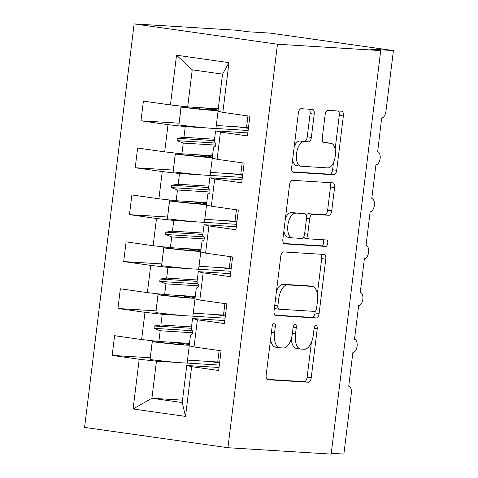 <?xml version="1.0" encoding="UTF-8"?>
<svg xmlns="http://www.w3.org/2000/svg" width="478" height="478" viewBox="0 0 478 478"><rect width="100%" height="100%" fill="white"/><g stroke="black" fill="none" stroke-linecap="round" stroke-linejoin="round"><path stroke-width="0.72" d="M274.169 322.931A3.25 1.577 98.1 0 0 272.197 326.062L266.186 374.991A4.643 2.253 98.1 0 0 267.788 379.729A4.643 2.253 98.1 0 0 267.871 379.735L308.406 382.239A4.643 2.253 98.1 0 0 311.226 377.775L317.231 328.84A3.25 1.577 98.1 0 0 316.113 325.53A3.25 1.577 98.1 0 0 316.054 325.524A3.25 1.577 98.1 0 0 314.082 328.649L313.299 334.982A14.854 7.2 98.1 0 1 304.289 349.275L300.907 349.065A14.854 7.2 98.1 0 1 300.632 349.036A14.854 7.2 98.1 0 1 295.512 333.883L296.288 327.55A3.25 1.577 98.1 0 0 295.171 324.233A3.25 1.577 98.1 0 0 295.111 324.227A3.25 1.577 98.1 0 0 293.139 327.352L292.357 333.686A14.854 7.2 98.1 0 1 283.346 347.978L279.965 347.769A14.854 7.2 98.1 0 1 279.69 347.739A14.854 7.2 98.1 0 1 274.569 332.586L275.346 326.253A3.25 1.577 98.1 0 0 274.229 322.937A3.25 1.577 98.1 0 0 274.169 322.931M314.207 114.158A4.643 2.253 98.1 0 0 312.606 109.42A4.643 2.253 98.1 0 0 312.522 109.408L301.152 108.709A4.643 2.253 98.1 0 0 298.332 113.172L291.658 167.521A4.643 2.253 98.1 0 0 293.259 172.253A4.643 2.253 98.1 0 0 293.349 172.265L333.883 174.769A4.643 2.253 98.1 0 0 336.697 170.299L343.371 115.957A4.643 2.253 98.1 0 0 341.77 111.225A4.643 2.253 98.1 0 0 341.686 111.213L327.95 110.364A4.643 2.253 98.1 0 0 325.13 114.834L322.274 138.088A4.643 2.253 98.1 0 0 323.875 142.826A4.643 2.253 98.1 0 0 323.959 142.832L330.776 143.251A12.416 6.023 98.1 0 1 331.003 143.275A12.416 6.023 98.1 0 1 335.251 156.181A12.416 6.023 98.1 0 1 327.747 167.892L301.062 166.242A12.416 6.023 98.1 0 1 300.835 166.219A12.416 6.023 98.1 0 1 296.581 153.313A12.416 6.023 98.1 0 1 304.086 141.602L308.537 141.876A4.643 2.253 98.1 0 0 311.351 137.413L314.207 114.158L310.114 113.573A4.643 2.253 98.1 0 0 309.218 109.205M227.934 447.719L277.479 44.221L134.127 23.9L84.582 427.404L227.934 447.719L331.17 454.1L380.715 50.596L370.48 49.144L393.418 50.566L385.985 111.087A7.092 3.442 -81.9 0 1 381.683 117.917L377.668 151.711A7.092 3.442 98.1 0 0 377.536 151.699M277.479 44.221L380.715 50.596M283.562 251.936A4.643 2.253 98.1 0 0 280.747 256.405L274.073 310.748A4.643 2.253 98.1 0 0 275.675 315.48A4.643 2.253 98.1 0 0 275.758 315.492L316.293 317.995A4.643 2.253 98.1 0 0 319.113 313.532L325.787 259.184A4.643 2.253 98.1 0 0 324.186 254.451A4.643 2.253 98.1 0 0 324.096 254.439L283.562 251.936M282.868 239.131L289.543 184.789A4.643 2.253 98.1 0 1 292.357 180.32L332.891 182.829A4.643 2.253 98.1 0 1 332.975 182.835A4.643 2.253 98.1 0 1 334.576 187.573L331.72 210.828A4.643 2.253 98.1 0 1 328.906 215.297L312.469 214.281A4.643 2.253 98.1 0 0 309.648 218.745L307.754 234.172A4.643 2.253 98.1 0 0 309.356 238.91A4.643 2.253 98.1 0 0 309.439 238.916L326.558 239.974A3.25 1.577 98.1 0 1 326.617 239.98A3.25 1.577 98.1 0 1 327.729 243.362A3.25 1.577 98.1 0 1 325.763 246.421L284.553 243.876A4.643 2.253 98.1 0 1 284.47 243.87A4.643 2.253 98.1 0 1 282.868 239.131M247.837 132.89L215.572 130.894L214.258 141.619L215.847 143.77L215.56 146.113L213.547 147.385L212.232 158.11L217.096 159.294L244.127 163.123L241.707 182.829L214.676 178.999L209.812 177.816L208.492 188.541L210.087 190.686L209.8 193.034L207.787 194.301L206.472 205.026L211.336 206.215L238.367 210.045L235.947 229.751L208.916 225.921L204.052 224.732L202.732 235.463L204.327 237.608L204.034 239.95L202.027 241.223L200.706 251.948L205.576 253.131L232.607 256.961L230.187 276.666L203.156 272.836L198.286 271.653L196.972 282.379L198.561 284.524L198.274 286.872L196.267 288.138L194.946 298.864L199.81 300.053L226.847 303.883L224.427 323.588L197.39 319.758L192.526 318.569L191.212 329.3L192.801 331.445L192.514 333.787L190.501 335.06L189.186 345.785L194.05 346.968L221.081 350.798L218.661 370.504L191.63 366.674L186.767 365.491L182.214 402.554L185.524 416.41L133.099 408.977L151.908 398.264L182.214 402.554M228.962 62.642L222.545 74.126L192.234 69.83L176.537 55.209L228.962 62.642L222.856 112.378L249.886 116.208L247.467 135.913L220.436 132.083L215.572 130.894M248.399 128.343L244.497 127.787L244.569 127.244L244.497 127.787L237.584 126.807M179.017 123.169L140.974 120.82L168.011 124.65L164.671 151.861L181.921 153.814L212.525 155.703M206.837 127.937L185.261 126.598L168.011 124.65M214.186 128.391L248.136 130.488M242.077 179.812L209.812 177.816M242.639 175.259L238.737 174.709L238.809 174.159L238.737 174.709L231.824 173.729M173.257 170.09L135.214 167.736L162.251 171.572L158.905 198.782L176.161 200.73L206.765 202.624M201.077 174.852L179.501 173.52L162.251 171.572M208.426 175.306L242.376 177.404M331.272 453.287L343.873 454.064L351.306 393.543A7.092 3.442 98.1 0 0 348.862 386.302A7.092 3.442 98.1 0 0 348.731 386.29L352.878 352.507A7.092 3.442 -81.9 0 0 357.12 346.156A7.092 3.442 98.1 0 0 354.622 339.386A7.092 3.442 98.1 0 0 354.491 339.374L358.637 305.591A7.092 3.442 -81.9 0 0 362.88 299.234A7.092 3.442 98.1 0 0 360.382 292.464A7.092 3.442 98.1 0 0 360.251 292.452L364.397 258.67A7.092 3.442 -81.9 0 0 368.64 252.312A7.092 3.442 98.1 0 0 366.142 245.549A7.092 3.442 98.1 0 0 366.011 245.537L370.157 211.754A7.092 3.442 -81.9 0 0 374.399 205.397A7.092 3.442 98.1 0 0 371.902 198.627A7.092 3.442 98.1 0 0 371.77 198.615L375.923 164.832A7.092 3.442 -81.9 0 0 380.159 158.475A7.092 3.442 98.1 0 0 377.668 151.711M236.317 226.727L204.052 224.732M236.879 222.18L232.977 221.625L233.043 221.081L232.977 221.625L226.064 220.645M167.497 217.006L129.454 214.658L156.485 218.488L153.145 245.704L170.401 247.652L201.005 249.54M195.317 221.774L173.741 220.436L156.485 218.488M202.666 222.228L236.616 224.325M230.557 273.649L198.286 271.653M231.113 269.096L227.217 268.546L227.283 267.997L227.217 268.546L220.304 267.566M161.737 263.928L123.694 261.574L150.725 265.409L147.385 292.62L164.641 294.567L195.245 296.462M189.557 268.69L167.981 267.357L150.725 265.409M196.906 269.144L230.85 271.241M224.797 320.565L192.526 318.569M225.353 316.018L221.457 315.468L221.523 314.918L221.457 315.468L214.544 314.488M155.977 310.843L117.935 308.495L144.965 312.325L141.625 339.541L114.595 335.705L112.175 355.411L139.206 359.247L133.099 408.977M183.791 315.611L162.221 314.279L144.965 312.325M191.146 316.066L225.09 318.163M219.038 367.486L186.767 365.491M219.593 362.939L215.698 362.384L215.763 361.834L215.698 362.384L208.784 361.404M150.217 357.765L112.175 355.411M178.031 362.527L156.455 361.195L139.206 359.247M185.38 362.981L219.33 365.078M393.418 50.566L270.542 33.149L247.604 31.733L237.363 30.281L134.127 23.9M192.234 69.83L187.681 106.893L218.285 108.787M187.681 106.893L170.431 104.945L143.394 101.115L140.974 120.82M222.856 112.378L217.992 111.189L222.545 74.126M135.214 167.736L137.634 148.031L164.671 151.861M129.454 214.658L131.874 194.952L158.905 198.782M123.694 261.574L126.114 241.868L153.145 245.704M117.935 308.495L120.354 288.79L147.385 292.62M176.537 55.209L170.431 104.945M220.436 132.083L217.096 159.294M214.676 178.999L211.336 206.215M208.916 225.921L205.576 253.131M203.156 272.836L199.81 300.053M197.39 319.758L194.05 346.968M191.63 366.674L185.524 416.41M215.686 145.091L183.235 143.089L181.921 153.814M185.261 126.598L183.946 137.329L177.344 138.309L177.057 140.657L183.235 143.089M214.55 139.218L183.946 137.329M209.926 192.013L177.475 190.005L176.161 200.73M179.501 173.52L178.186 184.245L171.584 185.231L171.297 187.579L177.475 190.005M208.79 186.139L178.186 184.245M204.16 238.928L171.716 236.927L170.401 247.652M173.741 220.436L172.427 231.167L165.824 232.147L165.537 234.495L171.716 236.927M203.031 233.055L172.427 231.167M198.4 285.85L165.956 283.842L164.641 294.567M167.981 267.357L166.661 278.082L160.064 279.068L159.777 281.417L165.956 283.842M197.265 279.977L166.661 278.082M192.64 332.766L160.196 330.764L158.875 341.489L189.479 343.383M162.221 314.279L160.901 325.004L154.304 325.99L154.012 328.332L160.196 330.764M191.505 326.892L160.901 325.004M158.875 341.489L141.625 339.541M156.455 361.195L151.908 398.264L182.512 400.152M192.246 330.698L154.012 328.332M191.337 328.278L154.304 325.99M198.011 283.777L159.777 281.417M197.097 281.357L160.064 279.068M203.771 236.861L165.537 234.495M202.857 234.441L165.824 232.147M209.531 189.939L171.297 187.579M208.617 187.519L171.584 185.231M215.291 143.024L177.057 140.657M214.383 140.598L177.344 138.309M270.542 339.5A14.854 7.2 98.1 0 0 275.597 347.159L279.69 347.739M291.263 338.842A14.854 7.2 98.1 0 0 296.539 348.456L300.632 349.036M267.083 379.359L304.313 381.659A4.643 2.253 98.1 0 0 307.127 377.196L311.405 342.35M317.332 294.101L321.688 258.604A4.643 2.253 98.1 0 0 320.792 254.236M274.969 315.116L312.2 317.416A4.643 2.253 98.1 0 0 315.014 312.947L315.229 311.196M277.849 305.872A3.25 1.577 98.1 0 0 278.967 309.188A3.25 1.577 98.1 0 0 279.033 309.194L314.608 311.393A3.25 1.577 98.1 0 0 316.579 308.268L317.404 301.588A14.854 7.2 98.1 0 0 312.277 286.436A14.854 7.2 98.1 0 0 312.003 286.406L287.684 284.906A14.854 7.2 98.1 0 0 278.668 299.198L277.849 305.872L274.725 305.43M274.372 308.34A3.25 1.577 98.1 0 0 274.874 308.609A3.25 1.577 98.1 0 0 274.934 308.615L278.907 309.176M312.277 286.436L308.185 285.856A14.854 7.2 98.1 0 0 307.91 285.826L312.003 286.406M276.469 291.245A14.854 7.2 98.1 0 1 283.591 284.326L307.91 285.826M306.314 215.488A4.643 2.253 98.1 0 1 308.37 213.702L324.807 214.718A4.643 2.253 98.1 0 0 327.627 210.248L330.483 186.994A4.643 2.253 98.1 0 0 329.587 182.626M303.841 236.652A4.643 2.253 98.1 0 0 305.257 238.331A4.643 2.253 98.1 0 0 305.346 238.337L309.272 238.892M283.765 243.499L321.67 245.841A3.25 1.577 98.1 0 0 323.51 243.439A3.25 1.577 98.1 0 0 323.11 239.765M295.41 213.224A12.416 6.023 98.1 0 0 287.899 224.935A12.416 6.023 98.1 0 0 292.154 237.841A12.416 6.023 98.1 0 0 292.381 237.865L301.785 238.444A4.643 2.253 98.1 0 0 304.6 233.981L306.494 218.554A4.643 2.253 98.1 0 0 304.898 213.815A4.643 2.253 98.1 0 0 304.809 213.803L291.311 212.644A12.416 6.023 98.1 0 0 285.432 218.267M283.86 231.023A12.416 6.023 98.1 0 0 288.055 237.261L292.154 237.841M300.883 213.248A4.643 2.253 98.1 0 0 300.799 213.236A4.643 2.253 98.1 0 0 300.716 213.224L304.809 213.803M291.311 212.644L300.716 213.224M294.269 146.286A12.416 6.023 98.1 0 1 299.993 141.022L304.438 141.297A4.643 2.253 98.1 0 0 307.258 136.833L310.114 113.573M292.614 159.777A12.416 6.023 98.1 0 0 296.736 165.639L300.835 166.219M331.003 143.275L326.91 142.695A12.416 6.023 98.1 0 0 326.677 142.671L330.776 143.251M323.17 142.456L326.677 142.671M335.132 149.142L339.272 115.377A4.643 2.253 98.1 0 0 338.382 111.01M292.554 171.889L329.784 174.189A4.643 2.253 98.1 0 0 332.604 169.72L333.471 162.628M175.653 342.523A52.974 1.781 7 0 0 178.808 343.108A32.163 1.081 -173 0 1 183.719 344.297A32.163 1.081 -173 0 1 152.207 341.513L152.285 341.716A37.84 1.273 -173 0 0 189.276 345.056M219.695 362.127L187.496 360.089M179.16 342.744A47.298 1.589 7 0 0 183.57 343.592A37.84 1.273 -173 0 1 189.294 344.907M189.252 345.803L187.161 362.814A37.84 1.273 -173 0 1 150.092 359.546L152.285 341.716M150.092 359.546L152.207 341.513M181.413 295.607A52.974 1.781 7 0 0 184.568 296.193A32.163 1.081 -173 0 1 189.479 297.376A32.163 1.081 -173 0 1 157.973 294.597L158.045 294.795A37.84 1.273 -173 0 0 195.036 298.135M225.455 315.205L193.255 313.168M184.92 295.822A47.298 1.589 7 0 0 189.336 296.671A37.84 1.273 -173 0 1 195.054 297.985M195.012 298.881L192.921 315.898A37.84 1.273 -173 0 1 155.852 312.624L158.045 294.795M155.852 312.624L157.973 294.597M187.179 248.685A52.974 1.781 7 0 0 190.328 249.271A32.163 1.081 -173 0 1 195.239 250.46A32.163 1.081 -173 0 1 163.733 247.676L163.805 247.879A37.84 1.273 -173 0 0 200.796 251.219M231.215 268.289L199.015 266.252M190.68 248.907A47.298 1.589 7 0 0 195.096 249.755A37.84 1.273 -173 0 1 200.814 251.07M200.772 251.96L198.681 268.977A37.84 1.273 -173 0 1 161.618 265.708L163.805 247.879M161.618 265.708L163.733 247.676M192.939 201.77A52.974 1.781 7 0 0 196.088 202.355A32.163 1.081 -173 0 1 200.999 203.538A32.163 1.081 -173 0 1 169.493 200.76L169.565 200.957A37.84 1.273 -173 0 0 206.562 204.297M236.974 221.368L204.781 219.33M196.44 201.985A47.298 1.589 7 0 0 200.856 202.833A37.84 1.273 -173 0 1 206.58 204.148M206.532 205.044L204.447 222.061A37.84 1.273 -173 0 1 167.378 218.787L169.565 200.957M167.378 218.787L169.493 200.76M198.699 154.848A52.974 1.781 7 0 0 201.847 155.434A32.163 1.081 -173 0 1 206.759 156.623A32.163 1.081 -173 0 1 175.253 153.838L175.324 154.041A37.84 1.273 -173 0 0 212.322 157.376M242.734 174.452L210.541 172.415M202.2 155.069A47.298 1.589 7 0 0 206.616 155.918A37.84 1.273 -173 0 1 212.34 157.232M212.292 158.122L210.206 175.139A37.84 1.273 -173 0 1 173.138 171.871L175.324 154.041M173.138 171.871L175.253 153.838M204.459 107.932A52.974 1.781 7 0 0 207.607 108.512A32.163 1.081 -173 0 1 212.519 109.701A32.163 1.081 -173 0 1 181.013 106.923L181.09 107.12A37.84 1.273 -173 0 0 218.082 110.46M248.5 127.53L216.301 125.493M207.96 108.148A47.298 1.589 7 0 0 212.375 108.996A37.84 1.273 -173 0 1 218.099 110.31M218.058 111.207L215.966 128.224A37.84 1.273 -173 0 1 178.897 124.949L181.09 107.12M178.897 124.949L181.013 106.923M271.444 332.144L274.569 332.586M293.169 327.107L296.288 327.55M292.387 333.441L295.512 333.883M314.112 328.398L317.231 328.84M307.127 377.196L311.226 377.775M304.313 381.659L308.406 382.239M272.227 325.811L275.346 326.253M321.688 258.604L325.787 259.184M315.014 312.947L319.113 313.532M312.2 317.416L316.293 317.995M283.591 284.326L287.684 284.906M275.549 298.756L278.668 299.198M330.483 186.994L334.576 187.573M327.627 210.248L331.72 210.828M324.807 214.718L328.906 215.297M308.37 213.702L312.469 214.281M306.523 218.303L309.648 218.745M304.629 233.73L307.754 234.172M321.67 245.841L325.763 246.421M307.258 136.833L311.351 137.413M304.438 141.297L308.537 141.876M299.993 141.022L304.086 141.602M339.272 115.377L343.371 115.957M332.604 169.72L336.697 170.299M329.784 174.189L333.883 174.769M178.664 344.262L178.808 343.108M217.741 361.96L219.145 350.523M182.148 343.335L182.196 342.929M184.424 297.34L184.568 296.193M223.501 315.038L224.905 303.608M187.908 296.414L187.962 296.013M190.184 250.424L190.328 249.271M229.267 268.122L230.671 256.686M193.674 249.498L193.721 249.092M195.944 203.503L196.088 202.355M235.027 221.2L236.431 209.77M199.434 202.576L199.481 202.176M201.71 156.581L201.847 155.434M240.787 174.285L242.191 162.849M205.193 155.661L205.241 155.254M207.47 109.665L207.607 108.512M246.546 127.363L247.951 115.933M210.953 108.739L211.001 108.339M274.874 308.609L278.967 309.188M305.257 238.331L309.356 238.91M300.799 213.236L304.898 213.815M170.425 343.545L170.586 342.212M176.185 296.623L176.346 295.296M181.945 249.707L182.106 248.375M187.705 202.786L187.872 201.459M193.465 155.87L193.632 154.537M199.224 108.948L199.392 107.616"/></g></svg>
